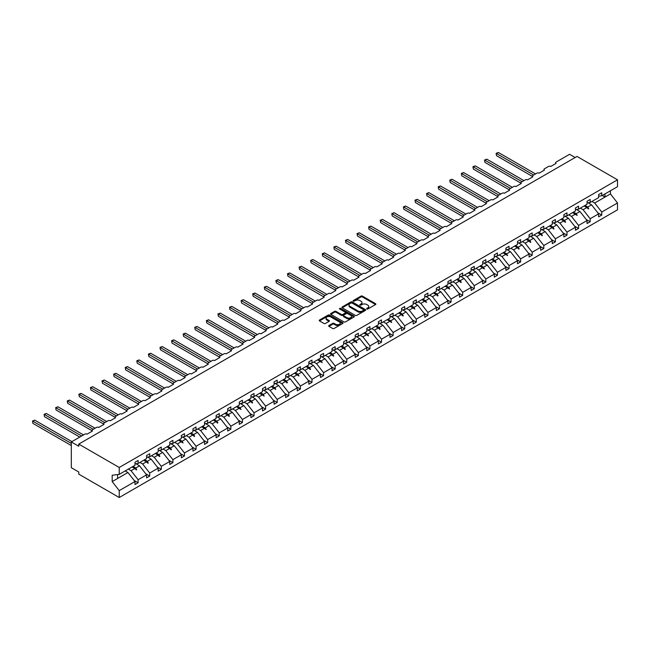 <?xml version="1.0" encoding="UTF-8"?>
<svg xmlns="http://www.w3.org/2000/svg" width="650" height="650" viewBox="0 0 650 650"><rect width="100%" height="100%" fill="white"/><g stroke="black" fill="none" stroke-linecap="round" stroke-linejoin="round"><path stroke-width="0.97" d="M366.795 309.01A0.723 0.414 0 0 0 367.819 309.01L375.562 304.541A1.032 0.593 0 0 0 375.871 304.119A1.032 0.593 0 0 0 375.562 303.696L362.44 296.116A1.032 0.593 0 0 0 360.977 296.116L353.234 300.592A0.723 0.414 0 0 0 354.25 301.178L355.257 300.601A3.299 1.909 0 0 1 359.921 300.601L361.018 301.234A3.299 1.909 0 0 1 361.985 302.583A3.299 1.909 0 0 1 361.018 303.924L360.011 304.509A0.723 0.414 0 0 0 361.034 305.094L362.034 304.517A3.299 1.909 0 0 1 366.706 304.517L367.803 305.151A3.299 1.909 0 0 1 368.761 306.499A3.299 1.909 0 0 1 367.803 307.84L366.795 308.425A0.723 0.414 0 0 0 366.795 309.01L366.795 308.425M328.965 325.504A1.032 0.593 0 0 0 328.664 325.926A1.032 0.593 0 0 0 328.965 326.349L332.646 328.477A1.032 0.593 0 0 0 334.108 328.477L342.713 323.505A1.032 0.593 0 0 0 343.013 323.082A1.032 0.593 0 0 0 342.713 322.668L329.582 315.088A1.032 0.593 0 0 0 328.128 315.088L319.516 320.052A1.032 0.593 0 0 0 319.215 320.474A1.032 0.593 0 0 0 319.516 320.897L323.968 323.464A1.032 0.593 0 0 0 325.423 323.464L329.111 321.336A1.032 0.593 0 0 0 329.412 320.913A1.032 0.593 0 0 0 329.111 320.499L326.901 319.223A2.762 1.593 0 0 1 326.097 318.094A2.762 1.593 0 0 1 327.795 316.623A2.762 1.593 0 0 1 330.801 316.973L339.446 321.961A2.762 1.593 0 0 1 340.259 323.082A2.762 1.593 0 0 1 338.553 324.553A2.762 1.593 0 0 1 335.546 324.212L334.108 323.383A1.032 0.593 0 0 0 332.646 323.383L328.965 325.504L328.965 326.349L332.646 324.236L332.646 323.383M598.626 196.186L601.746 195.796L617.5 186.704L617.5 179.814L577.005 156.439L78.748 444.104L78.748 446.249L71.321 441.959L84.841 434.151A1.576 0.91 180 0 1 87.076 434.151L92.422 431.064A1.576 0.91 0 0 1 91.959 430.422A1.576 0.91 0 0 1 92.422 429.772L96.436 427.456A1.576 0.91 180 0 1 98.662 427.456L104.016 424.369A1.576 0.91 0 0 1 103.553 423.727A1.576 0.91 0 0 1 104.016 423.085L108.022 420.769A1.576 0.91 180 0 1 110.256 420.769L115.603 417.682A1.576 0.91 0 0 1 115.139 417.032A1.576 0.91 0 0 1 115.603 416.39L119.616 414.074A1.576 0.91 180 0 1 121.843 414.074L127.197 410.987A1.576 0.91 0 0 1 126.734 410.345A1.576 0.91 0 0 1 127.197 409.703L131.211 407.379A1.576 0.91 180 0 1 133.437 407.379L138.783 404.292A1.576 0.91 0 0 1 138.32 403.65A1.576 0.91 0 0 1 138.783 403.008L142.797 400.692A1.576 0.91 180 0 1 145.023 400.692L150.377 397.605A1.576 0.91 0 0 1 149.914 396.955A1.576 0.91 0 0 1 150.377 396.313L154.391 393.998A1.576 0.91 180 0 1 156.618 393.998L161.964 390.91A1.576 0.91 0 0 1 161.509 390.268A1.576 0.91 0 0 1 161.964 389.626L165.977 387.311A1.576 0.91 180 0 1 168.212 387.311L173.558 384.215A1.576 0.91 0 0 1 173.095 383.573A1.576 0.91 0 0 1 173.558 382.931L177.572 380.616A1.576 0.91 180 0 1 179.798 380.616L185.153 377.528A1.576 0.91 0 0 1 184.689 376.886A1.576 0.91 0 0 1 185.153 376.236L189.158 373.921A1.576 0.91 180 0 1 191.393 373.921L196.739 370.833A1.576 0.91 0 0 1 196.276 370.191A1.576 0.91 0 0 1 196.739 369.549L200.752 367.234A1.576 0.91 180 0 1 202.979 367.234L208.333 364.146A1.576 0.91 0 0 1 207.87 363.496A1.576 0.91 0 0 1 208.333 362.854L212.339 360.539A1.576 0.91 180 0 1 214.573 360.539L219.919 357.451A1.576 0.91 0 0 1 219.456 356.809A1.576 0.91 0 0 1 219.919 356.168L223.933 353.844A1.576 0.91 180 0 1 226.159 353.844L231.514 350.756A1.576 0.91 0 0 1 231.051 350.114A1.576 0.91 0 0 1 231.514 349.473L235.528 347.157A1.576 0.91 180 0 1 237.754 347.157L243.1 344.069A1.576 0.91 0 0 1 242.645 343.428A1.576 0.91 0 0 1 243.1 342.777L247.114 340.462A1.576 0.91 180 0 1 249.34 340.462L254.694 337.374A1.576 0.91 0 0 1 254.231 336.733A1.576 0.91 0 0 1 254.694 336.091L258.708 333.775A1.576 0.91 180 0 1 260.934 333.775L266.281 330.688A1.576 0.91 0 0 1 265.826 330.037A1.576 0.91 0 0 1 266.281 329.396L270.294 327.08A1.576 0.91 180 0 1 272.529 327.08L277.875 323.993A1.576 0.91 0 0 1 277.412 323.351A1.576 0.91 0 0 1 277.875 322.701L281.889 320.385A1.576 0.91 180 0 1 284.115 320.385L289.469 317.298A1.576 0.91 0 0 1 289.006 316.656A1.576 0.91 0 0 1 289.469 316.014L293.475 313.698A1.576 0.91 180 0 1 295.709 313.698L301.056 310.611A1.576 0.91 0 0 1 300.592 309.961A1.576 0.91 0 0 1 301.056 309.319L305.069 307.003A1.576 0.91 180 0 1 307.296 307.003L312.65 303.916A1.576 0.91 0 0 1 312.187 303.274A1.576 0.91 0 0 1 312.65 302.632L316.656 300.316A1.576 0.91 180 0 1 318.89 300.316L324.236 297.221A1.576 0.91 0 0 1 323.773 296.579A1.576 0.91 0 0 1 324.236 295.937L328.25 293.621A1.576 0.91 180 0 1 330.476 293.621L335.831 290.534A1.576 0.91 0 0 1 335.368 289.892A1.576 0.91 0 0 1 335.831 289.242L339.844 286.926A1.576 0.91 180 0 1 342.071 286.926L347.417 283.839A1.576 0.91 0 0 1 346.962 283.197A1.576 0.91 0 0 1 347.417 282.555L351.431 280.239A1.576 0.91 180 0 1 353.665 280.239L359.011 277.152A1.576 0.91 0 0 1 358.548 276.502A1.576 0.91 0 0 1 359.011 275.86L363.025 273.544A1.576 0.91 180 0 1 365.251 273.544L370.598 270.457A1.576 0.91 0 0 1 370.142 269.815A1.576 0.91 0 0 1 370.598 269.173L374.611 266.849A1.576 0.91 180 0 1 376.846 266.849L382.192 263.762A1.576 0.91 0 0 1 381.729 263.12A1.576 0.91 0 0 1 382.192 262.478L386.206 260.162A1.576 0.91 180 0 1 388.432 260.162L393.786 257.075A1.576 0.91 0 0 1 393.323 256.433A1.576 0.91 0 0 1 393.786 255.783L397.792 253.467A1.576 0.91 180 0 1 400.026 253.467L405.373 250.38A1.576 0.91 0 0 1 404.909 249.738A1.576 0.91 0 0 1 405.373 249.096L409.386 246.781A1.576 0.91 180 0 1 411.613 246.781L416.967 243.685A1.576 0.91 0 0 1 416.504 243.043A1.576 0.91 0 0 1 416.967 242.401L420.981 240.086A1.576 0.91 180 0 1 423.207 240.086L428.553 236.998A1.576 0.91 0 0 1 428.09 236.356A1.576 0.91 0 0 1 428.553 235.706L432.567 233.391A1.576 0.91 180 0 1 434.793 233.391L440.148 230.303A1.576 0.91 0 0 1 439.684 229.661A1.576 0.91 0 0 1 440.148 229.019L444.161 226.704A1.576 0.91 180 0 1 446.387 226.704L451.734 223.616A1.576 0.91 0 0 1 451.279 222.966A1.576 0.91 0 0 1 451.734 222.324L455.747 220.009A1.576 0.91 180 0 1 457.982 220.009L463.328 216.921A1.576 0.91 0 0 1 462.865 216.279A1.576 0.91 0 0 1 463.328 215.637L467.342 213.322A1.576 0.91 180 0 1 469.568 213.322L474.923 210.226A1.576 0.91 0 0 1 474.459 209.584A1.576 0.91 0 0 1 474.923 208.943L478.928 206.627A1.576 0.91 180 0 1 481.163 206.627L486.509 203.539A1.576 0.91 0 0 1 486.046 202.898A1.576 0.91 0 0 1 486.509 202.248L490.523 199.932A1.576 0.91 180 0 1 492.749 199.932L498.103 196.844A1.576 0.91 0 0 1 497.64 196.202A1.576 0.91 0 0 1 498.103 195.561L502.109 193.245A1.576 0.91 180 0 1 504.343 193.245L509.689 190.157A1.576 0.91 0 0 1 509.226 189.507A1.576 0.91 0 0 1 509.689 188.866L513.703 186.55A1.576 0.91 180 0 1 515.929 186.55L521.284 183.463A1.576 0.91 0 0 1 520.821 182.821A1.576 0.91 0 0 1 521.284 182.179L525.298 179.855A1.576 0.91 180 0 1 527.524 179.855L532.87 176.768A1.576 0.91 0 0 1 532.407 176.126A1.576 0.91 0 0 1 532.87 175.484L536.884 173.168A1.576 0.91 180 0 1 539.11 173.168L544.464 170.081A1.576 0.91 0 0 1 544.001 169.439A1.576 0.91 0 0 1 544.464 168.789L548.478 166.473A1.576 0.91 180 0 1 550.704 166.473L556.051 163.386A1.576 0.91 0 0 1 555.596 162.744A1.576 0.91 0 0 1 556.051 162.102L569.579 154.294L575.153 157.511M617.5 179.814L119.242 467.48L78.748 444.104M355.331 315.38A1.032 0.593 0 0 0 356.785 315.38L365.389 310.416A1.032 0.593 0 0 0 365.69 309.993A1.032 0.593 0 0 0 365.389 309.571L352.267 301.99A1.032 0.593 0 0 0 350.805 301.99L342.201 306.963A1.032 0.593 0 0 0 341.9 307.377A1.032 0.593 0 0 0 342.201 307.799L355.331 315.38M339.974 309.164A0.723 0.414 0 0 1 340.706 309.27L354.039 316.964L345.442 321.929A1.032 0.593 0 0 1 343.988 321.929L330.858 314.348L330.858 313.503A1.032 0.593 0 0 0 330.558 313.926A1.032 0.593 0 0 0 330.858 314.348M330.858 313.503L334.539 311.382A1.032 0.593 0 0 1 336.001 311.382L341.323 314.454A1.032 0.593 0 0 0 342.786 314.454L345.223 313.04A1.032 0.593 0 0 0 345.532 312.626A1.032 0.593 0 0 0 345.223 312.203L339.682 309.002A0.723 0.414 0 0 1 340.706 308.409L354.055 316.119A1.032 0.593 0 0 1 354.356 316.542A1.032 0.593 0 0 1 354.055 316.956L354.055 316.119M119.242 467.48L119.242 474.362L134.997 465.27L134.997 462.247L138.117 460.444L138.117 463.466L134.997 463.856M134.168 480.472L138.117 482.755L138.117 479.724L146.583 474.841L139.531 465.806L135.947 463.743M128.326 469.121L131.056 470.698L138.117 479.724M138.117 463.466L146.583 458.583L146.583 455.552L149.711 453.757L149.711 456.779L146.583 457.169M145.763 473.785L149.711 476.06L149.711 473.038L158.178 468.146L151.117 459.119L147.542 457.048M139.921 462.426L142.651 464.003L149.711 473.038M149.711 456.779L158.178 451.888L158.178 448.866L161.298 447.062L161.298 450.084L158.178 450.474M157.357 467.09L161.298 469.365L161.298 466.343L169.772 461.451L162.711 452.424L159.128 450.361M151.507 455.739L154.237 457.316L161.298 466.343M161.298 450.084L169.772 445.193L169.772 442.171L172.892 440.367L172.892 443.398L169.772 443.779M168.943 460.395L172.892 462.678L172.892 459.656L181.358 454.764L174.298 445.729L170.722 443.666M163.101 449.044L165.831 450.621L172.892 459.656M172.892 443.398L181.358 438.506L181.358 435.484L184.478 433.68L184.478 436.702L181.358 437.093M180.537 453.708L184.478 455.983L184.478 452.961L192.952 448.069L185.892 439.043L182.309 436.971M174.688 442.358L177.426 443.934L184.478 452.961M184.478 436.702L192.952 431.811L192.952 428.789L196.072 426.985L196.072 430.007L192.952 430.398M192.124 447.013L196.072 449.296L196.072 446.266L204.539 441.382L197.486 432.348L193.903 430.284M186.282 435.663L189.012 437.239L196.072 446.266M196.072 430.007L204.539 425.124L204.539 422.094L207.659 420.298L207.659 423.321L204.539 423.711M203.718 440.326L207.659 442.601L207.659 439.579L216.133 434.688L209.072 425.661L205.489 423.589M197.876 428.968L200.606 430.544L207.659 439.579M207.659 423.321L216.133 418.429L216.133 415.407L219.253 413.603L219.253 416.626L216.133 417.016M215.304 433.631L219.253 435.906L219.253 432.884L227.719 427.993L220.667 418.966L217.084 416.894M209.463 422.281L212.193 423.857L219.253 432.884M219.253 416.626L227.719 411.734L227.719 408.712L230.839 406.908L230.839 409.939L227.719 410.321M226.899 426.936L230.839 429.219L230.839 426.197L239.314 421.306L232.253 412.271L228.67 410.207M221.057 415.586L223.787 417.162L230.839 426.197M230.839 409.939L239.314 405.048L239.314 402.017L242.434 400.221L242.434 403.244L239.314 403.634M238.485 420.249L242.434 422.524L242.434 419.502L250.908 414.611L243.847 405.584L240.264 403.512M232.643 408.899L235.373 410.475L242.434 419.502M242.434 403.244L250.908 398.352L250.908 395.33L254.028 393.526L254.028 396.549L250.908 396.939M250.079 413.554L254.028 415.838L254.028 412.807L262.494 407.916L255.434 398.889L251.859 396.825M244.238 402.204L246.967 403.78L254.028 412.807M254.028 396.549L262.494 391.658L262.494 388.635L265.614 386.831L265.614 389.862L262.494 390.252M261.674 406.868L265.614 409.142L265.614 406.12L274.089 401.229L267.028 392.194L263.445 390.13M255.824 395.509L258.554 397.085L265.614 406.12M265.614 389.862L274.089 384.971L274.089 381.948L277.209 380.144L277.209 383.167L274.089 383.557M273.26 400.173L277.209 402.447L277.209 399.425L285.675 394.534L278.614 385.507L275.039 383.435M267.418 388.822L270.148 390.398L277.209 399.425M277.209 383.167L285.675 378.276L285.675 375.253L288.795 373.449L288.795 376.472L285.675 376.862M284.854 393.477L288.795 395.761L288.795 392.73L297.269 387.847L290.209 378.812L286.626 376.748M279.004 382.127L281.743 383.703L288.795 392.73M288.795 376.472L297.269 371.589L297.269 368.558L300.389 366.762L300.389 369.785L297.269 370.175M296.441 386.791L300.389 389.066L300.389 386.043L308.856 381.152L301.803 372.125L298.22 370.053M290.599 375.432L293.329 377.008L300.389 386.043M300.389 369.785L308.856 364.894L308.856 361.871L311.976 360.067L311.976 363.09L308.856 363.48M308.035 380.096L311.976 382.371L311.976 379.348L320.45 374.457L313.389 365.43L309.806 363.366M302.193 368.745L304.923 370.321L311.976 379.348M311.976 363.09L320.45 358.199L320.45 355.176L323.57 353.373L323.57 356.403L320.45 356.785M319.621 373.401L323.57 375.684L323.57 372.661L332.036 367.77L324.984 358.735L321.401 356.671M313.779 362.05L316.509 363.626L323.57 372.661M323.57 356.403L332.036 351.512L332.036 348.489L335.156 346.686L335.156 349.708L332.036 350.098M331.216 366.714L335.156 368.989L335.156 365.966L343.631 361.075L336.57 352.048L332.987 349.976M325.374 355.363L328.104 356.939L335.156 365.966M335.156 349.708L343.631 344.817L343.631 341.794L346.751 339.991L346.751 343.013L343.631 343.403M342.802 360.019L346.751 362.302L346.751 359.271L355.225 354.388L348.164 345.353L344.581 343.289M336.96 348.668L339.69 350.244L346.751 359.271M346.751 343.013L355.225 338.13L355.225 335.099L358.345 333.304L358.345 336.326L355.225 336.716M354.396 353.332L358.345 355.607L358.345 352.584L366.811 347.693L359.751 338.666L356.176 336.594M348.554 341.973L351.284 343.549L358.345 352.584M358.345 336.326L366.811 331.435L366.811 328.412L369.931 326.609L369.931 329.631L366.811 330.021M365.991 346.637L369.931 348.912L369.931 345.889L378.406 340.998L371.345 331.971L367.762 329.899M360.141 335.286L362.871 336.863L369.931 345.889M369.931 329.631L378.406 324.74L378.406 321.717L381.526 319.914L381.526 322.944L378.406 323.326M377.577 339.942L381.526 342.225L381.526 339.202L389.992 334.311L382.931 325.276L379.356 323.213M371.735 328.591L374.465 330.168L381.526 339.202M381.526 322.944L389.992 318.053L389.992 315.023L393.112 313.227L393.112 316.249L389.992 316.639M389.171 333.255L393.112 335.53L393.112 332.507L401.586 327.616L394.526 318.589L390.942 316.517M383.321 321.904L386.059 323.481L393.112 332.507M393.112 316.249L401.586 311.358L401.586 308.336L404.706 306.532L404.706 309.554L401.586 309.944M400.757 326.56L404.706 328.843L404.706 325.812L413.173 320.921L406.12 311.894L402.537 309.831M394.916 315.209L397.646 316.786L404.706 325.812M404.706 309.554L413.173 304.663L413.173 301.641L416.293 299.837L416.293 302.868L413.173 303.257M412.352 319.873L416.293 322.148L416.293 319.126L424.767 314.234L417.706 305.199L414.123 303.136M406.51 308.514L409.24 310.091L416.293 319.126M416.293 302.868L424.767 297.976L424.767 294.954L427.887 293.15L427.887 296.173L424.767 296.562M423.938 313.178L427.887 315.453L427.887 312.431L436.353 307.539L429.301 298.512L425.718 296.441M418.096 301.827L420.826 303.404L427.887 312.431M427.887 296.173L436.353 291.281L436.353 288.259L439.481 286.455L439.481 289.477L436.353 289.868M435.532 306.483L439.481 308.766L439.481 305.736L447.948 300.852L440.887 291.817L437.304 289.754M429.691 295.132L432.421 296.709L439.481 305.736M439.481 289.477L447.948 284.594L447.948 281.564L451.067 279.768L451.067 282.791L447.948 283.181M447.119 299.796L451.067 302.071L451.067 299.049L459.542 294.158L452.481 285.131L448.898 283.059M441.277 288.438L444.007 290.014L451.067 299.049M451.067 282.791L459.542 277.899L459.542 274.877L462.662 273.073L462.662 276.096L459.542 276.486M458.713 293.101L462.662 295.376L462.662 292.354L471.128 287.463L464.067 278.436L460.493 276.372M452.871 281.751L455.601 283.327L462.662 292.354M462.662 276.096L471.128 271.204L471.128 268.182L474.248 266.378L474.248 269.409L471.128 269.791M470.308 286.406L474.248 288.689L474.248 285.667L482.723 280.776L475.662 271.741L472.079 269.677M464.457 275.056L467.188 276.632L474.248 285.667M474.248 269.409L482.723 264.517L482.723 261.495L485.843 259.691L485.843 262.714L482.723 263.104M481.894 279.719L485.843 281.994L485.843 278.972L494.309 274.081L487.256 265.054L483.673 262.982M476.052 268.369L478.782 269.945L485.843 278.972M485.843 262.714L494.309 257.822L494.309 254.8L497.429 252.996L497.429 256.019L494.309 256.409M493.488 273.024L497.429 275.308L497.429 272.277L505.903 267.394L498.843 258.359L495.259 256.295M487.638 261.674L490.376 263.25L497.429 272.277M497.429 256.019L505.903 251.136L505.903 248.105L509.023 246.309L509.023 249.332L505.903 249.722M505.074 266.338L509.023 268.613L509.023 265.59L517.489 260.699L510.437 251.672L506.854 249.6M499.233 254.979L501.962 256.555L509.023 265.59M509.023 249.332L517.489 244.441L517.489 241.418L520.609 239.614L520.609 242.637L517.489 243.027M516.669 259.642L520.609 261.918L520.609 258.895L529.084 254.004L522.023 244.977L518.44 242.905M510.827 248.292L513.557 249.868L520.609 258.895M520.609 242.637L529.084 237.746L529.084 234.723L532.204 232.919L532.204 235.95L529.084 236.332M528.255 252.947L532.204 255.231L532.204 252.208L540.67 247.317L533.617 238.282L530.034 236.218M522.413 241.597L525.143 243.173L532.204 252.208M532.204 235.95L540.67 231.059L540.67 228.028L543.798 226.232L543.798 229.255L540.67 229.645M539.849 246.261L543.798 248.536L543.798 245.513L552.264 240.622L545.204 231.595L541.629 229.523M534.008 234.91L536.738 236.486L543.798 245.513M543.798 229.255L552.264 224.364L552.264 221.341L555.384 219.537L555.384 222.56L552.264 222.95M551.444 239.566L555.384 241.849L555.384 238.818L563.859 233.927L556.798 224.9L553.215 222.836M545.594 228.215L548.324 229.791L555.384 238.818M555.384 222.56L563.859 217.669L563.859 214.646L566.979 212.842L566.979 215.873L563.859 216.263M563.03 232.879L566.979 235.154L566.979 232.131L575.445 227.24L568.384 218.205L564.809 216.141M557.188 221.52L559.918 223.096L566.979 232.131M566.979 215.873L575.445 210.982L575.445 207.959L578.565 206.156L578.565 209.178L575.445 209.568M574.624 226.184L578.565 228.459L578.565 225.436L587.039 220.545L579.979 211.518L576.396 209.446M568.774 214.833L571.504 216.409L578.565 225.436M578.565 209.178L587.039 204.287L587.039 201.264L590.159 199.461L590.159 202.483L587.039 202.873M586.211 219.489L590.159 221.772L590.159 218.741L598.626 213.858L598.626 216.881L601.746 215.077L601.746 212.054L617.5 202.963L617.5 209.844L119.242 497.51L78.748 474.126L78.748 471.989L71.321 467.699L71.321 441.959M580.369 208.138L583.099 209.714L590.159 218.741M601.746 195.796L601.746 192.774L598.626 194.569L598.626 197.6L590.159 202.483M597.805 212.802L601.746 215.077M591.963 201.443L594.693 203.019L601.746 212.054M119.242 474.362L112.19 475.247L112.19 481.593L127.936 472.501L125.206 470.925M127.936 472.501L134.997 481.528L134.997 484.551L138.117 482.755M149.711 476.06L146.583 477.864L146.583 474.841M161.298 469.365L158.178 471.169L158.178 468.146M172.892 462.678L169.772 464.482L169.772 461.451M184.478 455.983L181.358 457.787L181.358 454.764M196.072 449.296L192.952 451.092L192.952 448.069M207.659 442.601L204.539 444.405L204.539 441.382M219.253 435.906L216.133 437.71L216.133 434.688M230.839 429.219L227.719 431.023L227.719 427.993M242.434 422.524L239.314 424.328L239.314 421.306M254.028 415.838L250.908 417.633L250.908 414.611M265.614 409.142L262.494 410.946L262.494 407.916M277.209 402.447L274.089 404.251L274.089 401.229M288.795 395.761L285.675 397.556L285.675 394.534M300.389 389.066L297.269 390.869L297.269 387.847M311.976 382.371L308.856 384.174L308.856 381.152M323.57 375.684L320.45 377.488L320.45 374.457M335.156 368.989L332.036 370.793L332.036 367.77M346.751 362.302L343.631 364.098L343.631 361.075M358.345 355.607L355.225 357.411L355.225 354.388M369.931 348.912L366.811 350.716L366.811 347.693M381.526 342.225L378.406 344.021L378.406 340.998M393.112 335.53L389.992 337.334L389.992 334.311M404.706 328.843L401.586 330.639L401.586 327.616M416.293 322.148L413.173 323.952L413.173 320.921M427.887 315.453L424.767 317.257L424.767 314.234M439.481 308.766L436.353 310.562L436.353 307.539M451.067 302.071L447.948 303.875L447.948 300.852M462.662 295.376L459.542 297.18L459.542 294.158M474.248 288.689L471.128 290.493L471.128 287.463M485.843 281.994L482.723 283.798L482.723 280.776M497.429 275.308L494.309 277.103L494.309 274.081M509.023 268.613L505.903 270.416L505.903 267.394M520.609 261.918L517.489 263.721L517.489 260.699M532.204 255.231L529.084 257.026L529.084 254.004M543.798 248.536L540.67 250.339L540.67 247.317M555.384 241.849L552.264 243.644L552.264 240.622M566.979 235.154L563.859 236.957L563.859 233.927M578.565 228.459L575.445 230.262L575.445 227.24M590.159 221.772L587.039 223.568L587.039 220.545M112.19 481.593L119.242 490.62L134.997 481.528M119.242 490.62L119.242 497.51M131.056 470.698L134.834 468.52L136.329 469.926L136.703 469.706L135.752 467.992L139.531 465.806M133.023 466.416L135.752 467.992M132.104 466.944L134.834 468.52M142.651 464.003L146.429 461.825L147.924 463.231L148.289 463.019L147.339 461.297L151.117 459.119M144.609 459.721L147.339 461.297M143.699 460.249L146.429 461.825M154.237 457.316L158.015 455.13L159.51 456.544L159.884 456.324L158.933 454.61L162.711 452.424M156.203 453.026L158.933 454.61M155.285 453.554L158.015 455.13M165.831 450.621L169.609 448.443L171.104 449.849L171.47 449.637L170.519 447.915L174.298 445.729M167.789 446.339L170.519 447.915M166.879 446.867L169.609 448.443M177.426 443.934L181.204 441.748L183.064 442.942L182.114 441.22L185.892 439.043M179.384 439.644L182.114 441.22M178.474 440.172L181.204 441.748M189.012 437.239L192.79 435.061L194.285 436.467L194.659 436.247L193.7 434.533L197.486 432.348M190.97 432.957L193.7 434.533M190.06 433.477L192.79 435.061M200.606 430.544L204.384 428.366L206.245 429.561L205.294 427.838L209.072 425.661M202.564 426.262L205.294 427.838M201.654 426.79L204.384 428.366M212.193 423.857L215.971 421.671L217.466 423.085L217.839 422.866L216.889 421.143L220.667 418.966M214.151 419.567L216.889 421.143M213.241 420.095L215.971 421.671M223.787 417.162L227.565 414.984L229.06 416.39L229.426 416.171L228.475 414.456L232.253 412.271M225.745 412.88L228.475 414.456M224.835 413.408L227.565 414.984M235.373 410.475L239.151 408.289L241.02 409.484L240.069 407.761L243.847 405.584M237.339 406.185L240.069 407.761M236.421 406.713L239.151 408.289M246.967 403.78L250.746 401.594L252.241 403.008L252.606 402.789L251.656 401.074L255.434 398.889M248.926 399.498L251.656 401.074M248.016 400.018L250.746 401.594M258.554 397.085L262.34 394.908L264.201 396.102L263.25 394.379L267.028 392.194M260.52 392.803L263.25 394.379M259.602 393.331L262.34 394.908M270.148 390.398L273.926 388.213L275.795 389.407L274.836 387.684L278.614 385.507M272.106 386.108L274.836 387.684M271.196 386.636L273.926 388.213M281.743 383.703L285.521 381.526L287.007 382.931L287.381 382.712L286.431 380.998L290.209 378.812M283.701 379.421L286.431 380.998M282.791 379.949L285.521 381.526M293.329 377.008L297.107 374.831L298.976 376.025L298.017 374.303L301.803 372.125M295.287 372.726L298.017 374.303M294.377 373.254L297.107 374.831M304.923 370.321L308.701 368.136L310.188 369.549L310.562 369.33L309.611 367.616L313.389 365.43M306.881 366.031L309.611 367.616M305.971 366.559L308.701 368.136M316.509 363.626L320.287 361.449L322.156 362.643L321.206 360.921L324.984 358.735M318.476 359.344L321.206 360.921M317.558 359.873L320.287 361.449M328.104 356.939L331.882 354.754L333.377 356.159L333.743 355.948L332.792 354.226L336.57 352.048M330.062 352.649L332.792 354.226M329.152 353.178L331.882 354.754M339.69 350.244L343.468 348.067L344.963 349.473L345.337 349.253L344.386 347.539L348.164 345.353M341.656 345.963L344.386 347.539M340.738 346.483L343.468 348.067M351.284 343.549L355.062 341.372L356.558 342.777L356.923 342.566L355.973 340.844L359.751 338.666M353.243 339.267L355.973 340.844M352.332 339.796L355.062 341.372M362.871 336.863L366.657 334.677L368.517 335.871L367.567 334.149L371.345 331.971M364.837 332.572L367.567 334.149M363.919 333.101L366.657 334.677M374.465 330.168L378.243 327.99L379.738 329.396L380.112 329.176L379.153 327.462L382.931 325.276M376.423 325.886L379.153 327.462M375.513 326.414L378.243 327.99M386.059 323.481L389.838 321.295L391.698 322.489L390.748 320.767L394.526 318.589M388.017 319.191L390.748 320.767M387.108 319.719L389.838 321.295M397.646 316.786L401.424 314.6L402.919 316.014L403.293 315.794L402.342 314.08L406.12 311.894M399.604 312.504L402.342 314.08M398.694 313.024L401.424 314.6M409.24 310.091L413.018 307.913L414.879 309.108L413.928 307.385L417.706 305.199M411.198 305.809L413.928 307.385M410.288 306.337L413.018 307.913M420.826 303.404L424.604 301.218L426.473 302.412L425.523 300.69L429.301 298.512M422.793 299.114L425.523 300.69M421.874 299.642L424.604 301.218M432.421 296.709L436.199 294.531L437.694 295.937L438.059 295.717L437.109 294.003L440.887 291.817M434.379 292.427L437.109 294.003M433.469 292.955L436.199 294.531M444.007 290.014L447.785 287.836L449.654 289.031L448.703 287.308L452.481 285.131M445.973 285.732L448.703 287.308M445.055 286.26L447.785 287.836M455.601 283.327L459.379 281.141L460.874 282.555L461.24 282.336L460.289 280.621L464.067 278.436M457.559 279.037L460.289 280.621M456.649 279.565L459.379 281.141M467.188 276.632L470.974 274.454L472.834 275.649L471.884 273.926L475.662 271.741M469.154 272.35L471.884 273.926M468.236 272.878L470.974 274.454M478.782 269.945L482.56 267.759L484.429 268.954L483.47 267.231L487.256 265.054M480.74 265.655L483.47 267.231M479.83 266.183L482.56 267.759M490.376 263.25L494.154 261.064L495.641 262.478L496.015 262.259L495.064 260.544L498.843 258.359M492.334 258.968L495.064 260.544M491.424 259.488L494.154 261.064M501.962 256.555L505.741 254.377L507.609 255.572L506.659 253.849L510.437 251.672M503.921 252.273L506.659 253.849M503.011 252.801L505.741 254.377M513.557 249.868L517.335 247.682L518.83 249.088L519.196 248.877L518.245 247.154L522.023 244.977M515.515 245.578L518.245 247.154M514.605 246.106L517.335 247.682M525.143 243.173L528.921 240.996L530.416 242.401L530.79 242.182L529.839 240.467L533.617 238.282M527.109 238.891L529.839 240.467M526.191 239.419L528.921 240.996M536.738 236.486L540.516 234.301L542.011 235.706L542.376 235.495L541.426 233.773L545.204 231.595M538.696 232.196L541.426 233.773M537.786 232.724L540.516 234.301M548.324 229.791L552.102 227.606L553.597 229.019L553.971 228.8L553.02 227.086L556.798 224.9M550.29 225.509L553.02 227.086M549.372 226.029L552.102 227.606M559.918 223.096L563.696 220.919L565.191 222.324L565.557 222.113L564.606 220.391L568.384 218.205M561.876 218.814L564.606 220.391M560.966 219.342L563.696 220.919M571.504 216.409L575.291 214.224L577.151 215.418L576.201 213.696L579.979 211.518M573.471 212.119L576.201 213.696M572.561 212.648L575.291 214.224M583.099 209.714L586.877 207.537L588.372 208.943L588.746 208.723L587.787 207.009L591.573 204.823L598.626 213.858M585.057 205.433L587.787 207.009M591.573 204.823L587.99 202.759M584.147 205.961L586.877 207.537M594.693 203.019L610.439 193.928L617.5 202.963M602.29 195.487L605.02 197.064L605.02 193.911M610.439 190.775L610.439 193.928M117.609 478.465L117.609 474.573M587.194 207.838L588.746 208.723M575.608 214.524L577.151 215.418M564.013 221.219L565.557 222.113M552.427 227.906L553.971 228.8M540.832 234.601L542.376 235.495M529.246 241.296L530.79 242.182M517.652 247.983L519.196 248.877M506.066 254.678L507.609 255.572M494.471 261.373L496.015 262.259M482.877 268.06L484.429 268.954M471.291 274.755L472.834 275.649M459.696 281.442L461.24 282.336M448.11 288.137L449.654 289.031M436.516 294.832L438.059 295.717M424.929 301.519L426.473 302.412M413.335 308.214L414.879 309.108M401.749 314.901L403.293 315.794M390.154 321.596L391.698 322.489M378.56 328.291L380.112 329.176M366.974 334.977L368.517 335.871M355.379 341.673L356.923 342.566M343.793 348.368L345.337 349.253M332.199 355.054L333.743 355.948M320.613 361.749L322.156 362.643M309.018 368.436L310.562 369.33M297.424 375.131L298.976 376.025M285.838 381.826L287.381 382.712M274.243 388.513L275.795 389.407M262.657 395.208L264.201 396.102M251.062 401.895L252.606 402.789M239.476 408.59L241.02 409.484M227.882 415.285L229.426 416.171M216.296 421.972L217.839 422.866M204.701 428.667L206.245 429.561M193.107 435.362L194.659 436.247M181.521 442.049L183.064 442.942M169.926 448.744L171.47 449.637M158.34 455.431L159.884 456.324M146.746 462.126L148.289 463.019M135.159 468.821L136.703 469.706M367.088 309.116L367.803 308.701A3.299 1.909 0 0 0 368.761 307.352L368.761 306.499M361.985 302.583L361.985 303.436A3.299 1.909 0 0 1 361.018 304.785L360.303 305.199M375.554 304.549L362.44 296.977A1.032 0.593 0 0 0 360.977 296.977L353.519 301.283M365.389 309.571L365.389 310.416L352.267 302.851A1.032 0.593 0 0 0 350.805 302.851L342.217 307.808M363.569 310.286A0.723 0.414 0 0 0 363.569 309.692L352.048 303.046A0.723 0.414 0 0 0 351.024 303.046L349.968 303.656A3.299 1.909 0 0 0 349.001 305.004A3.299 1.909 0 0 0 349.968 306.345L357.841 310.895A3.299 1.909 0 0 0 362.513 310.895L363.569 310.286L363.569 311.147A0.723 0.414 0 0 0 363.781 310.846L363.781 309.993M349.001 305.004L349.001 305.858A3.299 1.909 0 0 0 349.968 307.206L349.968 306.345M363.569 311.147L362.513 311.756A3.299 1.909 0 0 1 357.841 311.756L349.968 307.206M330.874 314.356L334.539 312.236L334.539 311.382M345.532 312.626L345.532 313.479A1.032 0.593 0 0 1 345.223 313.901L342.786 315.315A1.032 0.593 0 0 1 341.323 315.315L336.001 312.236A1.032 0.593 0 0 0 334.539 312.236M346.848 317.647A2.762 1.593 0 0 0 349.854 317.988A2.762 1.593 0 0 0 351.561 316.517A2.762 1.593 0 0 0 350.748 315.388L347.709 313.633A1.032 0.593 0 0 0 346.247 313.633L343.801 315.047A1.032 0.593 0 0 0 343.501 315.461A1.032 0.593 0 0 0 343.801 315.884L346.848 317.647L346.848 318.5A2.762 1.593 0 0 0 349.854 318.849A2.762 1.593 0 0 0 351.561 317.379L351.561 316.517M343.501 315.461L343.501 316.322A1.032 0.593 0 0 0 343.801 316.745L343.801 315.884M346.848 318.5L343.801 316.745M340.259 323.082L340.259 323.944A2.762 1.593 0 0 1 338.553 325.414A2.762 1.593 0 0 1 335.546 325.073L334.108 324.236A1.032 0.593 0 0 0 332.646 324.236M326.097 318.094L326.097 318.955A2.762 1.593 0 0 0 326.901 320.076L326.901 319.223M329.111 320.499L329.111 321.336L326.901 320.076M342.713 322.668L342.713 323.505L329.582 315.941A1.032 0.593 0 0 0 328.128 315.941L319.532 320.905L319.516 320.052M496.129 153.327L496.543 155.707L496.129 153.327L498.396 152.49L496.543 153.562L533.691 175.013M496.543 155.707L532.407 176.418M498.396 152.49L535.543 173.94M484.543 160.022L484.949 162.403L484.543 160.022L486.809 159.185L484.949 160.257L522.096 181.707M484.949 162.403L520.821 183.113M486.809 159.185L523.957 180.635M472.948 166.709L473.354 169.089L472.948 166.709L475.215 165.872L473.354 166.944L510.51 188.394M473.354 169.089L509.226 189.8M475.215 165.872L512.363 187.322M461.362 173.404L461.768 175.784L461.362 173.404L463.629 172.567L461.768 173.639L498.916 195.089M461.768 175.784L497.64 196.495M463.629 172.567L500.776 194.017M449.767 180.099L450.174 182.479L449.767 180.099L452.034 179.262L450.174 180.334L487.329 201.776M450.174 182.479L486.046 203.182M452.034 179.262L489.182 200.704M438.181 186.786L438.587 189.166L438.181 186.786L440.44 185.949L438.587 187.021L475.735 208.471M438.587 189.166L474.459 209.877M440.44 185.949L477.596 207.399M426.587 193.481L426.993 195.861L426.587 193.481L428.854 192.644L426.993 193.716L464.149 215.166M426.993 195.861L462.865 216.572M428.854 192.644L466.001 214.094M414.993 200.168L415.407 202.548L414.993 200.168L417.259 199.331L415.407 200.403L452.554 221.853M415.407 202.548L451.279 223.259M417.259 199.331L454.415 220.781M403.406 206.862L403.812 209.243L403.406 206.862L405.673 206.026L403.812 207.098L440.96 228.548M403.812 209.243L439.684 229.954M405.673 206.026L442.821 227.476M391.812 213.557L392.226 215.938L391.812 213.557L394.079 212.721L392.226 213.793L429.374 235.235M392.226 215.938L428.09 236.649M394.079 212.721L431.226 234.162M380.226 220.244L380.632 222.625L380.226 220.244L382.493 219.408L380.632 220.48L417.779 241.93M380.632 222.625L416.504 243.336M382.493 219.408L419.64 240.857M368.631 226.939L369.037 229.32L368.631 226.939L370.898 226.102L369.037 227.175L406.193 248.625M369.037 229.32L404.909 250.031M370.898 226.102L408.046 247.553M357.045 233.626L357.451 236.007L357.045 233.626L359.304 232.797L357.451 233.87L394.599 255.312M357.451 236.007L393.323 256.717M359.304 232.797L396.459 254.239M345.451 240.321L345.857 242.702L345.451 240.321L347.717 239.484L345.857 240.557L383.012 262.007M345.857 242.702L381.729 263.412M347.717 239.484L384.865 260.934M333.864 247.016L334.271 249.397L333.864 247.016L336.123 246.179L334.271 247.252L371.418 268.702M334.271 249.397L370.142 270.108M336.123 246.179L373.279 267.629M322.27 253.703L322.676 256.084L322.27 253.703L324.537 252.866L322.676 253.939L359.824 275.389M322.676 256.084L358.548 276.794M324.537 252.866L361.684 274.316M310.676 260.398L311.09 262.779L310.676 260.398L312.942 259.561L311.09 260.634L348.238 282.084M311.09 262.779L346.962 283.489M312.942 259.561L350.098 281.011M299.089 267.093L299.496 269.474L299.089 267.093L301.356 266.256L299.496 267.329L336.643 288.771M299.496 269.474L335.368 290.176M301.356 266.256L338.504 287.698M287.495 273.78L287.909 276.161L287.495 273.78L289.762 272.943L287.909 274.016L325.057 295.466M287.909 276.161L323.773 296.871M289.762 272.943L326.909 294.393M275.909 280.475L276.315 282.856L275.909 280.475L278.176 279.638L276.315 280.711L313.463 302.161M276.315 282.856L312.187 303.566M278.176 279.638L315.323 301.088M264.314 287.162L264.721 289.543L264.314 287.162L266.581 286.325L264.721 287.398L301.876 308.848M264.721 289.543L300.592 310.253M266.581 286.325L303.729 307.775M252.728 293.857L253.134 296.238L252.728 293.857L254.987 293.02L253.134 294.092L290.282 315.543M253.134 296.238L289.006 316.948M254.987 293.02L292.142 314.47M241.134 300.552L241.54 302.933L241.134 300.552L243.401 299.715L241.54 300.787L278.696 322.229M241.54 302.933L277.412 323.643M243.401 299.715L280.548 321.157M229.539 307.239L229.954 309.619L229.539 307.239L231.806 306.402L229.954 307.474L267.101 328.924M229.954 309.619L265.826 330.33M231.806 306.402L268.962 327.852M217.953 313.934L218.359 316.314L217.953 313.934L220.22 313.097L218.359 314.169L255.507 335.619M218.359 316.314L254.231 337.025M220.22 313.097L257.368 334.547M206.359 320.629L206.773 323.001L206.359 320.629L208.626 319.792L206.773 320.864L243.921 342.306M206.773 323.001L242.645 343.712M208.626 319.792L245.781 341.234M194.773 327.316L195.179 329.696L194.773 327.316L197.039 326.479L195.179 327.551L232.326 349.001M195.179 329.696L231.051 350.407M197.039 326.479L234.187 347.929M183.178 334.011L183.593 336.391L183.178 334.011L185.445 333.174L183.593 334.246L220.74 355.696M183.593 336.391L219.456 357.102M185.445 333.174L222.592 354.624M171.592 340.697L171.998 343.078L171.592 340.697L173.859 339.861L171.998 340.933L209.146 362.383M171.998 343.078L207.87 363.789M173.859 339.861L211.006 361.311M159.998 347.392L160.404 349.773L159.998 347.392L162.264 346.556L160.404 347.628L197.559 369.078M160.404 349.773L196.276 370.484M162.264 346.556L199.412 368.006M148.411 354.088L148.817 356.468L148.411 354.088L150.67 353.251L148.817 354.323L185.965 375.765M148.817 356.468L184.689 377.171M150.67 353.251L187.826 374.692M136.817 360.774L137.223 363.155L136.817 360.774L139.084 359.938L137.223 361.01L174.379 382.46M137.223 363.155L173.095 383.866M139.084 359.938L176.231 381.387M125.222 367.469L125.637 369.85L125.222 367.469L127.489 366.632L125.637 367.705L162.784 389.155M125.637 369.85L161.509 390.561M127.489 366.632L164.645 388.082M113.636 374.156L114.043 376.537L113.636 374.156L115.903 373.319L114.043 374.392L151.19 395.842M114.043 376.537L149.914 397.248M115.903 373.319L153.051 394.769M102.042 380.851L102.456 383.232L102.042 380.851L104.309 380.014L102.456 381.087L139.604 402.537M102.456 383.232L138.32 403.942M104.309 380.014L141.456 401.464M90.456 387.546L90.862 389.927L90.456 387.546L92.722 386.709L90.862 387.782L128.009 409.224M90.862 389.927L126.734 410.637M92.722 386.709L129.87 408.151M78.861 394.233L79.267 396.614L78.861 394.233L81.128 393.396L79.267 394.469L116.423 415.919M79.267 396.614L115.139 417.324M81.128 393.396L118.276 414.846M67.275 400.928L67.681 403.309L67.275 400.928L69.542 400.091L67.681 401.164L104.829 422.614M67.681 403.309L103.553 424.019M69.542 400.091L106.689 421.541M55.681 407.623L56.087 410.004L55.681 407.623L57.947 406.786L56.087 407.859L93.243 429.301M56.087 410.004L91.959 430.706M57.947 406.786L95.095 428.228M44.094 414.31L44.501 416.691L44.094 414.31L46.353 413.473L44.501 414.546L81.648 435.996M44.501 416.691L79.788 437.068M46.353 413.473L83.509 434.923M32.5 421.005L32.906 423.386L32.5 421.005L34.767 420.168L32.906 421.241L71.321 443.414M32.906 423.386L71.321 445.559M34.767 420.168L71.914 441.618M367.803 308.701L367.803 307.84M360.011 305.094L360.011 304.509M361.018 304.785L361.018 303.924M353.234 301.178L353.234 300.592M360.977 296.977L360.977 296.116M362.44 296.977L362.44 296.116M375.562 304.541L375.562 303.696M342.201 307.799L342.201 306.963M350.805 302.851L350.805 301.99M352.267 302.851L352.267 301.99M357.841 311.756L357.841 310.895M362.513 311.756L362.513 310.895M336.001 312.236L336.001 311.382M341.323 315.315L341.323 314.454M342.786 315.315L342.786 314.454M345.223 313.901L345.223 313.04M340.706 309.27L340.706 308.409M334.108 324.236L334.108 323.383M335.546 325.073L335.546 324.212M328.128 315.941L328.128 315.088M329.582 315.941L329.582 315.088M555.596 163.654L555.596 162.744M544.001 170.349L544.001 169.439M532.407 177.036L532.407 176.126M520.821 183.731L520.821 182.821M509.226 190.418L509.226 189.507M497.64 197.112L497.64 196.202M486.046 203.808L486.046 202.898M474.459 210.494L474.459 209.584M462.865 217.189L462.865 216.279M451.279 223.876L451.279 222.966M439.684 230.571L439.684 229.661M428.09 237.266L428.09 236.356M416.504 243.953L416.504 243.043M404.909 250.648L404.909 249.738M393.323 257.343L393.323 256.433M381.729 264.03L381.729 263.12M370.142 270.725L370.142 269.815M358.548 277.412L358.548 276.502M346.962 284.107L346.962 283.197M335.368 290.802L335.368 289.892M323.773 297.489L323.773 296.579M312.187 304.184L312.187 303.274M300.592 310.871L300.592 309.961M289.006 317.566L289.006 316.656M277.412 324.261L277.412 323.351M265.826 330.947L265.826 330.037M254.231 337.642L254.231 336.733M242.645 344.338L242.645 343.428M231.051 351.024L231.051 350.114M219.456 357.719L219.456 356.809M207.87 364.406L207.87 363.496M196.276 371.101L196.276 370.191M184.689 377.796L184.689 376.886M173.095 384.483L173.095 383.573M161.509 391.178L161.509 390.268M149.914 397.865L149.914 396.955M138.32 404.56L138.32 403.65M126.734 411.255L126.734 410.345M115.139 417.942L115.139 417.032M103.553 424.637L103.553 423.727M91.959 431.332L91.959 430.422"/></g></svg>
